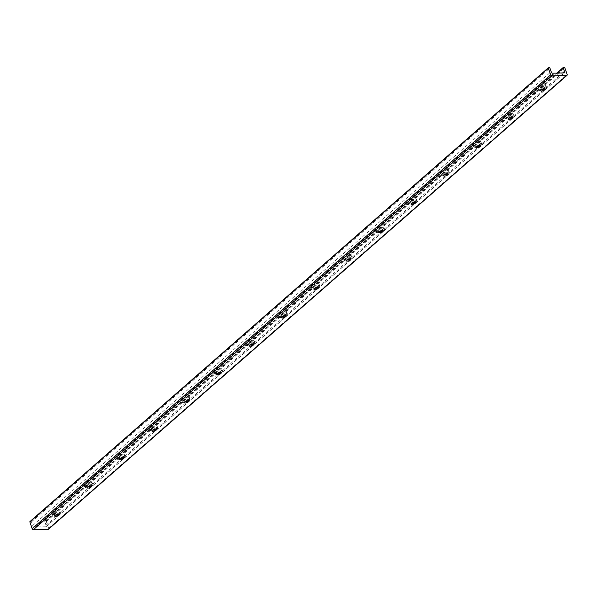 <?xml version="1.0" encoding="UTF-8"?>
<svg xmlns="http://www.w3.org/2000/svg" width="597" height="597" viewBox="0 0 597 597"><rect width="100%" height="100%" fill="white"/><g stroke="black" fill="none" stroke-linecap="round" stroke-linejoin="round"><path stroke-width="0.45" stroke-dasharray="2.98 2.24" d="M545.882 88.602A4.127 1.492 -19.1 0 1 541.718 90.475A4.127 1.492 -19.1 0 1 538.748 90.028A4.127 1.492 -19.1 0 1 542.158 87.266A4.127 1.492 -19.1 0 1 546.546 87.326A4.127 1.492 -19.1 0 1 545.882 88.602M541.24 89.811A2.403 0.866 -19.1 0 1 540.375 89.46A2.403 0.866 -19.1 0 1 540.763 88.714A2.403 0.866 -19.1 0 1 543.188 87.632A2.403 0.866 -19.1 0 1 544.919 87.886A2.403 0.866 -19.1 0 1 544.457 88.699M545.382 87.147A4.127 1.492 160.9 0 0 546.046 85.871A4.127 1.492 160.9 0 0 541.658 85.811A4.127 1.492 160.9 0 0 538.24 88.572A4.127 1.492 160.9 0 0 541.21 89.02A4.127 1.492 160.9 0 0 545.382 87.147M513.48 116.967A4.127 1.492 -19.1 0 1 509.308 118.84A4.127 1.492 -19.1 0 1 506.346 118.393A4.127 1.492 -19.1 0 1 509.756 115.631A4.127 1.492 -19.1 0 1 514.144 115.691A4.127 1.492 -19.1 0 1 513.48 116.967M508.838 118.176A2.403 0.866 -19.1 0 1 507.972 117.825A2.403 0.866 -19.1 0 1 508.36 117.087A2.403 0.866 -19.1 0 1 510.786 115.997A2.403 0.866 -19.1 0 1 512.51 116.258A2.403 0.866 -19.1 0 1 512.047 117.064M512.98 115.512A4.127 1.492 160.9 0 0 513.636 114.236A4.127 1.492 160.9 0 0 509.248 114.176A4.127 1.492 160.9 0 0 505.838 116.937A4.127 1.492 160.9 0 0 508.808 117.385A4.127 1.492 160.9 0 0 512.98 115.512M481.078 145.332A4.127 1.492 -19.1 0 1 476.906 147.205A4.127 1.492 -19.1 0 1 473.936 146.758A4.127 1.492 -19.1 0 1 477.346 143.996A4.127 1.492 -19.1 0 1 481.734 144.056A4.127 1.492 -19.1 0 1 481.078 145.332M476.428 146.541A2.403 0.866 -19.1 0 1 475.57 146.19A2.403 0.866 -19.1 0 1 475.951 145.452A2.403 0.866 -19.1 0 1 478.376 144.362A2.403 0.866 -19.1 0 1 480.107 144.623A2.403 0.866 -19.1 0 1 479.645 145.429M480.57 143.877A4.127 1.492 160.9 0 0 481.234 142.601A4.127 1.492 160.9 0 0 476.846 142.541A4.127 1.492 160.9 0 0 473.436 145.302A4.127 1.492 160.9 0 0 476.406 145.75A4.127 1.492 160.9 0 0 480.57 143.877M448.668 173.697A4.127 1.492 -19.1 0 1 444.504 175.57A4.127 1.492 -19.1 0 1 441.534 175.122A4.127 1.492 -19.1 0 1 444.944 172.361A4.127 1.492 -19.1 0 1 449.332 172.421A4.127 1.492 -19.1 0 1 448.668 173.697M444.026 174.906A2.403 0.866 -19.1 0 1 443.161 174.555A2.403 0.866 -19.1 0 1 443.549 173.817A2.403 0.866 -19.1 0 1 445.974 172.727A2.403 0.866 -19.1 0 1 447.705 172.988A2.403 0.866 -19.1 0 1 447.243 173.794M448.168 172.242A4.127 1.492 160.9 0 0 448.832 170.966A4.127 1.492 160.9 0 0 444.444 170.906A4.127 1.492 160.9 0 0 441.026 173.667A4.127 1.492 160.9 0 0 443.996 174.115A4.127 1.492 160.9 0 0 448.168 172.242M416.266 202.062A4.127 1.492 -19.1 0 1 412.094 203.935A4.127 1.492 -19.1 0 1 409.124 203.487A4.127 1.492 -19.1 0 1 412.542 200.726A4.127 1.492 -19.1 0 1 416.93 200.786A4.127 1.492 -19.1 0 1 416.266 202.062M411.624 203.271A2.403 0.866 -19.1 0 1 410.758 202.92A2.403 0.866 -19.1 0 1 411.146 202.182A2.403 0.866 -19.1 0 1 413.572 201.092A2.403 0.866 -19.1 0 1 415.296 201.353A2.403 0.866 -19.1 0 1 414.833 202.159M415.766 200.607A4.127 1.492 160.9 0 0 416.422 199.331A4.127 1.492 160.9 0 0 412.034 199.271A4.127 1.492 160.9 0 0 408.624 202.032A4.127 1.492 160.9 0 0 411.594 202.48A4.127 1.492 160.9 0 0 415.766 200.607M383.864 230.427A4.127 1.492 -19.1 0 1 379.692 232.3A4.127 1.492 -19.1 0 1 376.722 231.852A4.127 1.492 -19.1 0 1 380.132 229.091A4.127 1.492 -19.1 0 1 384.52 229.151A4.127 1.492 -19.1 0 1 383.864 230.427M379.214 231.636A2.403 0.866 -19.1 0 1 378.356 231.285A2.403 0.866 -19.1 0 1 378.737 230.546A2.403 0.866 -19.1 0 1 381.162 229.457A2.403 0.866 -19.1 0 1 382.893 229.718A2.403 0.866 -19.1 0 1 382.431 230.524M383.356 228.972A4.127 1.492 160.9 0 0 384.02 227.696A4.127 1.492 160.9 0 0 379.632 227.636A4.127 1.492 160.9 0 0 376.222 230.397A4.127 1.492 160.9 0 0 379.185 230.845A4.127 1.492 160.9 0 0 383.356 228.972M351.454 258.792A4.127 1.492 -19.1 0 1 347.29 260.665A4.127 1.492 -19.1 0 1 344.32 260.217A4.127 1.492 -19.1 0 1 347.73 257.456A4.127 1.492 -19.1 0 1 352.118 257.516A4.127 1.492 -19.1 0 1 351.454 258.792M346.812 260.001A2.403 0.866 -19.1 0 1 345.947 259.65A2.403 0.866 -19.1 0 1 346.335 258.911A2.403 0.866 -19.1 0 1 348.76 257.822A2.403 0.866 -19.1 0 1 350.484 258.083A2.403 0.866 -19.1 0 1 350.029 258.889M350.954 257.337A4.127 1.492 160.9 0 0 351.618 256.061A4.127 1.492 160.9 0 0 347.223 256.001A4.127 1.492 160.9 0 0 343.812 258.762A4.127 1.492 160.9 0 0 346.782 259.21A4.127 1.492 160.9 0 0 350.954 257.337M319.052 287.157A4.127 1.492 -19.1 0 1 314.88 289.03A4.127 1.492 -19.1 0 1 311.91 288.582A4.127 1.492 -19.1 0 1 315.328 285.821A4.127 1.492 -19.1 0 1 319.716 285.881A4.127 1.492 -19.1 0 1 319.052 287.157M314.41 288.366A2.403 0.866 -19.1 0 1 313.544 288.015A2.403 0.866 -19.1 0 1 313.932 287.276A2.403 0.866 -19.1 0 1 316.358 286.187A2.403 0.866 -19.1 0 1 318.082 286.448A2.403 0.866 -19.1 0 1 317.619 287.254M318.544 285.702A4.127 1.492 160.9 0 0 319.208 284.426A4.127 1.492 160.9 0 0 314.82 284.366A4.127 1.492 160.9 0 0 311.41 287.127A4.127 1.492 160.9 0 0 314.38 287.575A4.127 1.492 160.9 0 0 318.544 285.702M286.65 315.522A4.127 1.492 -19.1 0 1 282.478 317.395A4.127 1.492 -19.1 0 1 279.508 316.947A4.127 1.492 -19.1 0 1 282.918 314.186A4.127 1.492 -19.1 0 1 287.306 314.246A4.127 1.492 -19.1 0 1 286.65 315.522M282 316.731A2.403 0.866 -19.1 0 1 281.142 316.388A2.403 0.866 -19.1 0 1 281.523 315.641A2.403 0.866 -19.1 0 1 283.948 314.552A2.403 0.866 -19.1 0 1 285.679 314.813A2.403 0.866 -19.1 0 1 285.217 315.619M286.142 314.074A4.127 1.492 160.9 0 0 286.806 312.791A4.127 1.492 160.9 0 0 282.418 312.738A4.127 1.492 160.9 0 0 279 315.492A4.127 1.492 160.9 0 0 281.971 315.94A4.127 1.492 160.9 0 0 286.142 314.074M254.24 343.894A4.127 1.492 -19.1 0 1 250.076 345.76A4.127 1.492 -19.1 0 1 247.106 345.312A4.127 1.492 -19.1 0 1 250.516 342.559A4.127 1.492 -19.1 0 1 254.904 342.611A4.127 1.492 -19.1 0 1 254.24 343.894M249.598 345.096A2.403 0.866 -19.1 0 1 248.733 344.753A2.403 0.866 -19.1 0 1 249.121 344.006A2.403 0.866 -19.1 0 1 251.546 342.917A2.403 0.866 -19.1 0 1 253.27 343.178A2.403 0.866 -19.1 0 1 252.807 343.984M253.74 342.439A4.127 1.492 160.9 0 0 254.397 341.156A4.127 1.492 160.9 0 0 250.009 341.103A4.127 1.492 160.9 0 0 246.598 343.857A4.127 1.492 160.9 0 0 249.568 344.305A4.127 1.492 160.9 0 0 253.74 342.439M221.838 372.259A4.127 1.492 -19.1 0 1 217.666 374.125A4.127 1.492 -19.1 0 1 214.696 373.677A4.127 1.492 -19.1 0 1 218.114 370.924A4.127 1.492 -19.1 0 1 222.502 370.976A4.127 1.492 -19.1 0 1 221.838 372.259M217.189 373.461A2.403 0.866 -19.1 0 1 216.33 373.118A2.403 0.866 -19.1 0 1 216.711 372.371A2.403 0.866 -19.1 0 1 219.136 371.282A2.403 0.866 -19.1 0 1 220.868 371.543A2.403 0.866 -19.1 0 1 220.405 372.349M221.33 370.804A4.127 1.492 160.9 0 0 221.994 369.521A4.127 1.492 160.9 0 0 217.607 369.468A4.127 1.492 160.9 0 0 214.196 372.222A4.127 1.492 160.9 0 0 217.166 372.67A4.127 1.492 160.9 0 0 221.33 370.804M189.436 400.624A4.127 1.492 -19.1 0 1 185.264 402.49A4.127 1.492 -19.1 0 1 182.294 402.042A4.127 1.492 -19.1 0 1 185.704 399.289A4.127 1.492 -19.1 0 1 190.092 399.341A4.127 1.492 -19.1 0 1 189.436 400.624M184.786 401.833A2.403 0.866 -19.1 0 1 183.921 401.482A2.403 0.866 -19.1 0 1 184.309 400.736A2.403 0.866 -19.1 0 1 186.734 399.647A2.403 0.866 -19.1 0 1 188.465 399.908A2.403 0.866 -19.1 0 1 188.003 400.714M188.928 399.169A4.127 1.492 160.9 0 0 189.592 397.886A4.127 1.492 160.9 0 0 185.204 397.833A4.127 1.492 160.9 0 0 181.786 400.587A4.127 1.492 160.9 0 0 184.757 401.035A4.127 1.492 160.9 0 0 188.928 399.169M157.026 428.989A4.127 1.492 -19.1 0 1 152.854 430.855A4.127 1.492 -19.1 0 1 149.892 430.407A4.127 1.492 -19.1 0 1 153.302 427.653A4.127 1.492 -19.1 0 1 157.69 427.706A4.127 1.492 -19.1 0 1 157.026 428.989M152.384 430.198A2.403 0.866 -19.1 0 1 151.519 429.847A2.403 0.866 -19.1 0 1 151.907 429.101A2.403 0.866 -19.1 0 1 154.332 428.012A2.403 0.866 -19.1 0 1 156.056 428.273A2.403 0.866 -19.1 0 1 155.593 429.079M156.526 427.534A4.127 1.492 160.9 0 0 157.183 426.258A4.127 1.492 160.9 0 0 152.795 426.198A4.127 1.492 160.9 0 0 149.384 428.952A4.127 1.492 160.9 0 0 152.354 429.4A4.127 1.492 160.9 0 0 156.526 427.534M124.624 457.354A4.127 1.492 -19.1 0 1 120.452 459.22A4.127 1.492 -19.1 0 1 117.482 458.78A4.127 1.492 -19.1 0 1 120.892 456.018A4.127 1.492 -19.1 0 1 125.28 456.078A4.127 1.492 -19.1 0 1 124.624 457.354M119.975 458.563A2.403 0.866 -19.1 0 1 119.116 458.212A2.403 0.866 -19.1 0 1 119.497 457.466A2.403 0.866 -19.1 0 1 121.922 456.377A2.403 0.866 -19.1 0 1 123.654 456.638A2.403 0.866 -19.1 0 1 123.191 457.444M124.116 455.899A4.127 1.492 160.9 0 0 124.78 454.623A4.127 1.492 160.9 0 0 120.393 454.563A4.127 1.492 160.9 0 0 116.982 457.324A4.127 1.492 160.9 0 0 119.952 457.765A4.127 1.492 160.9 0 0 124.116 455.899M92.214 485.719A4.127 1.492 -19.1 0 1 88.05 487.585A4.127 1.492 -19.1 0 1 85.08 487.145A4.127 1.492 -19.1 0 1 88.49 484.383A4.127 1.492 -19.1 0 1 92.878 484.443A4.127 1.492 -19.1 0 1 92.214 485.719M87.572 486.928A2.403 0.866 -19.1 0 1 86.707 486.577A2.403 0.866 -19.1 0 1 87.095 485.831A2.403 0.866 -19.1 0 1 89.52 484.742A2.403 0.866 -19.1 0 1 91.251 485.003A2.403 0.866 -19.1 0 1 90.789 485.816M91.714 484.264A4.127 1.492 160.9 0 0 92.378 482.988A4.127 1.492 160.9 0 0 87.99 482.928A4.127 1.492 160.9 0 0 84.573 485.689A4.127 1.492 160.9 0 0 87.543 486.13A4.127 1.492 160.9 0 0 91.714 484.264M59.812 514.084A4.127 1.492 -19.1 0 1 55.64 515.95A4.127 1.492 -19.1 0 1 52.67 515.509A4.127 1.492 -19.1 0 1 56.088 512.748A4.127 1.492 -19.1 0 1 60.476 512.808A4.127 1.492 -19.1 0 1 59.812 514.084M55.17 515.293A2.403 0.866 -19.1 0 1 54.305 514.942A2.403 0.866 -19.1 0 1 54.693 514.196A2.403 0.866 -19.1 0 1 57.118 513.114A2.403 0.866 -19.1 0 1 58.842 513.368A2.403 0.866 -19.1 0 1 58.379 514.181M59.312 512.629A4.127 1.492 160.9 0 0 59.969 511.353A4.127 1.492 160.9 0 0 55.581 511.293A4.127 1.492 160.9 0 0 52.17 514.054A4.127 1.492 160.9 0 0 55.14 514.495A4.127 1.492 160.9 0 0 59.312 512.629M48.529 529.188A1.127 0.784 48.8 0 0 48.67 528.315L46.335 521.577L45.842 521.181L44.745 521.606L45.991 525.211A1.127 0.784 -131.2 0 1 45.775 526.748L33.962 527.017A1.127 0.784 -131.2 0 1 32.686 525.517L31.44 521.912L30.066 521.539M32.686 525.517L551.165 71.67M45.991 525.211L562.68 72.938M30.947 521.517L549.427 67.67M31.44 521.912L549.919 68.065M33.962 527.017L552.441 73.17M35.327 526.987L553.807 73.14M35.507 527.091L553.986 73.244M36.059 527.084L554.285 73.461L36.163 526.964M45.775 526.748L564.255 72.901M44.745 521.606L557.165 73.065M44.962 521.203L556.919 73.073M45.842 521.181L564.322 67.342M46.335 521.577L564.814 67.73M48.67 528.315L567.15 74.476M546.546 87.326L546.046 85.871M538.748 90.028L538.24 88.572M545.315 89.05L544.919 87.886M540.778 90.617L540.375 89.46M514.144 115.691L513.636 114.236M506.346 118.393L505.838 116.937M512.913 117.415L512.51 116.258M508.375 118.982L507.972 117.825M481.734 144.056L481.234 142.601M473.936 146.758L473.436 145.302M480.51 145.78L480.107 144.623M475.966 147.347L475.57 146.19M449.332 172.421L448.832 170.966M441.534 175.122L441.026 173.667M448.101 174.145L447.705 172.988M443.564 175.712L443.161 174.555M416.93 200.786L416.422 199.331M409.124 203.487L408.624 202.032M415.699 202.51L415.296 201.353M411.161 204.077L410.758 202.92M384.52 229.151L384.02 227.696M376.722 231.852L376.222 230.397M383.296 230.875L382.893 229.718M378.752 232.442L378.356 231.285M352.118 257.516L351.618 256.061M344.32 260.217L343.812 258.762M350.887 259.24L350.484 258.083M346.35 260.807L345.947 259.65M319.716 285.881L319.208 284.426M311.91 288.582L311.41 287.127M318.485 287.605L318.082 286.448M313.947 289.179L313.544 288.015M287.306 314.246L286.806 312.791M279.508 316.947L279 315.492M286.075 315.97L285.679 314.813M281.538 317.544L281.142 316.388M254.904 342.611L254.397 341.156M247.106 345.312L246.598 343.857M253.673 344.335L253.27 343.178M249.136 345.909L248.733 344.753M222.502 370.976L221.994 369.521M214.696 373.677L214.196 372.222M221.271 372.7L220.868 371.543M216.733 374.274L216.33 373.118M190.092 399.341L189.592 397.886M182.294 402.042L181.786 400.587M188.861 401.065L188.465 399.908M184.324 402.639L183.921 401.482M157.69 427.706L157.183 426.258M149.892 430.407L149.384 428.952M156.459 429.43L156.056 428.273M151.922 431.004L151.519 429.847M125.28 456.078L124.78 454.623M117.482 458.78L116.982 457.324M124.057 457.795L123.654 456.638M119.512 459.369L119.116 458.212M92.878 484.443L92.378 482.988M85.08 487.145L84.573 485.689M91.647 486.159L91.251 485.003M87.11 487.734L86.707 486.577M60.476 512.808L59.969 511.353M52.67 515.509L52.17 514.054M59.245 514.524L58.842 513.368M54.708 516.099L54.305 514.942M35.992 527.255L554.471 73.416M36.096 526.994L554.232 73.446M46.17 526.606L564.65 72.759M44.805 521.263L556.822 73.073"/><path stroke-width="0.9" d="M544.457 88.699A2.403 0.866 -19.1 0 1 541.24 89.811M541.166 89.878A2.403 0.866 -19.1 0 1 543.591 88.789A2.403 0.866 -19.1 0 1 545.315 89.05A2.403 0.866 -19.1 0 1 543.33 90.654A2.403 0.866 -19.1 0 1 540.778 90.617A2.403 0.866 -19.1 0 1 541.166 89.878M512.047 117.064A2.403 0.866 -19.1 0 1 508.838 118.176M508.756 118.243A2.403 0.866 -19.1 0 1 511.181 117.154A2.403 0.866 -19.1 0 1 512.913 117.415A2.403 0.866 -19.1 0 1 510.928 119.019A2.403 0.866 -19.1 0 1 508.375 118.982A2.403 0.866 -19.1 0 1 508.756 118.243M479.645 145.429A2.403 0.866 -19.1 0 1 476.428 146.541M476.354 146.608A2.403 0.866 -19.1 0 1 478.779 145.519A2.403 0.866 -19.1 0 1 480.51 145.78A2.403 0.866 -19.1 0 1 478.525 147.384A2.403 0.866 -19.1 0 1 475.966 147.347A2.403 0.866 -19.1 0 1 476.354 146.608M447.243 173.794A2.403 0.866 -19.1 0 1 444.026 174.906M443.952 174.973A2.403 0.866 -19.1 0 1 446.377 173.884A2.403 0.866 -19.1 0 1 448.101 174.145A2.403 0.866 -19.1 0 1 446.116 175.749A2.403 0.866 -19.1 0 1 443.564 175.712A2.403 0.866 -19.1 0 1 443.952 174.973M414.833 202.159A2.403 0.866 -19.1 0 1 411.624 203.271M411.542 203.338A2.403 0.866 -19.1 0 1 413.967 202.249A2.403 0.866 -19.1 0 1 415.699 202.51A2.403 0.866 -19.1 0 1 413.714 204.114A2.403 0.866 -19.1 0 1 411.161 204.077A2.403 0.866 -19.1 0 1 411.542 203.338M382.431 230.524A2.403 0.866 -19.1 0 1 379.214 231.636M379.14 231.703A2.403 0.866 -19.1 0 1 381.565 230.614A2.403 0.866 -19.1 0 1 383.296 230.875A2.403 0.866 -19.1 0 1 381.304 232.479A2.403 0.866 -19.1 0 1 378.752 232.442A2.403 0.866 -19.1 0 1 379.14 231.703M350.029 258.889A2.403 0.866 -19.1 0 1 346.812 260.001M346.738 260.068A2.403 0.866 -19.1 0 1 349.163 258.979A2.403 0.866 -19.1 0 1 350.887 259.24A2.403 0.866 -19.1 0 1 348.902 260.844A2.403 0.866 -19.1 0 1 346.35 260.807A2.403 0.866 -19.1 0 1 346.738 260.068M317.619 287.254A2.403 0.866 -19.1 0 1 314.41 288.366M314.328 288.433A2.403 0.866 -19.1 0 1 316.753 287.344A2.403 0.866 -19.1 0 1 318.485 287.605A2.403 0.866 -19.1 0 1 316.5 289.209A2.403 0.866 -19.1 0 1 313.947 289.179A2.403 0.866 -19.1 0 1 314.328 288.433M285.217 315.619A2.403 0.866 -19.1 0 1 282 316.731M281.926 316.798A2.403 0.866 -19.1 0 1 284.351 315.709A2.403 0.866 -19.1 0 1 286.075 315.97A2.403 0.866 -19.1 0 1 284.09 317.574A2.403 0.866 -19.1 0 1 281.538 317.544A2.403 0.866 -19.1 0 1 281.926 316.798M252.807 343.984A2.403 0.866 -19.1 0 1 249.598 345.096M249.516 345.163A2.403 0.866 -19.1 0 1 251.949 344.073A2.403 0.866 -19.1 0 1 253.673 344.335A2.403 0.866 -19.1 0 1 251.688 345.939A2.403 0.866 -19.1 0 1 249.136 345.909A2.403 0.866 -19.1 0 1 249.516 345.163M220.405 372.349A2.403 0.866 -19.1 0 1 217.189 373.461M217.114 373.528A2.403 0.866 -19.1 0 1 219.539 372.438A2.403 0.866 -19.1 0 1 221.271 372.7A2.403 0.866 -19.1 0 1 219.286 374.304A2.403 0.866 -19.1 0 1 216.733 374.274A2.403 0.866 -19.1 0 1 217.114 373.528M188.003 400.714A2.403 0.866 -19.1 0 1 184.786 401.833M184.712 401.893A2.403 0.866 -19.1 0 1 187.137 400.803A2.403 0.866 -19.1 0 1 188.861 401.065A2.403 0.866 -19.1 0 1 186.876 402.669A2.403 0.866 -19.1 0 1 184.324 402.639A2.403 0.866 -19.1 0 1 184.712 401.893M155.593 429.079A2.403 0.866 -19.1 0 1 152.384 430.198M152.302 430.258A2.403 0.866 -19.1 0 1 154.727 429.168A2.403 0.866 -19.1 0 1 156.459 429.43A2.403 0.866 -19.1 0 1 154.474 431.034A2.403 0.866 -19.1 0 1 151.922 431.004A2.403 0.866 -19.1 0 1 152.302 430.258M123.191 457.444A2.403 0.866 -19.1 0 1 119.975 458.563M119.9 458.623A2.403 0.866 -19.1 0 1 122.325 457.541A2.403 0.866 -19.1 0 1 124.057 457.795A2.403 0.866 -19.1 0 1 122.072 459.399A2.403 0.866 -19.1 0 1 119.512 459.369A2.403 0.866 -19.1 0 1 119.9 458.623M90.789 485.816A2.403 0.866 -19.1 0 1 87.572 486.928M87.498 486.988A2.403 0.866 -19.1 0 1 89.923 485.906A2.403 0.866 -19.1 0 1 91.647 486.159A2.403 0.866 -19.1 0 1 89.662 487.764A2.403 0.866 -19.1 0 1 87.11 487.734A2.403 0.866 -19.1 0 1 87.498 486.988M58.379 514.181A2.403 0.866 -19.1 0 1 55.17 515.293M55.088 515.353A2.403 0.866 -19.1 0 1 57.513 514.271A2.403 0.866 -19.1 0 1 59.245 514.524A2.403 0.866 -19.1 0 1 57.26 516.136A2.403 0.866 -19.1 0 1 54.708 516.099A2.403 0.866 -19.1 0 1 55.088 515.353M548.33 68.095L549.427 67.67L549.919 68.065L551.165 71.67A1.127 0.784 48.8 0 0 552.441 73.17L564.255 72.901A1.127 0.784 48.8 0 0 564.471 71.371L563.225 67.759L563.441 67.357L564.814 67.73L567.15 74.476A1.127 0.784 -131.2 0 1 566.613 75.483L551.889 75.819A1.127 0.784 -131.2 0 1 550.665 74.841L548.33 68.095L29.85 521.942L32.186 528.688A1.127 0.784 48.8 0 0 33.41 529.658L48.133 529.33A1.127 0.784 48.8 0 0 48.529 529.188L567.008 75.341M548.307 67.901L29.85 521.942M562.68 72.938L564.471 71.371M557.165 73.065L563.225 67.759M556.919 73.073L563.202 67.565M48.133 529.33L566.613 75.483M33.41 529.658L551.889 75.819M32.186 528.688L550.665 74.841M29.91 521.599L548.382 67.752M556.822 73.073L563.284 67.416"/></g></svg>

